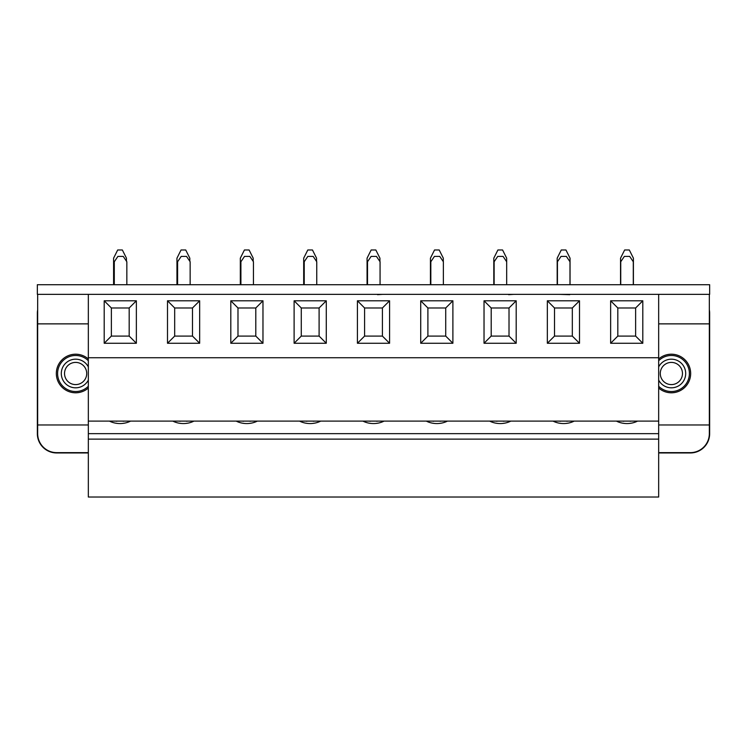 <?xml version="1.0" encoding="UTF-8"?>
<svg xmlns="http://www.w3.org/2000/svg" width="747" height="747" viewBox="0 0 747 747"><rect width="100%" height="100%" fill="white"/><g stroke="black" fill="none" stroke-linecap="round" stroke-linejoin="round"><path stroke-width="1.12" d="M658.667 358.971A19.301 19.301 0 0 1 690.667 373.5A19.301 19.301 0 0 1 658.667 388.029M88.333 388.029A19.301 19.301 0 0 1 56.333 373.5A19.301 19.301 0 0 1 88.333 358.971M88.333 323.871L37.667 323.871L37.667 424.968L88.333 424.968M658.667 424.968L709.333 424.968L709.333 323.871L658.667 323.871M88.333 452.953L56.651 452.953A19.301 19.301 0 0 1 37.35 433.652L37.35 313.348A19.301 19.301 0 0 1 37.667 309.837M709.333 309.837A19.301 19.301 0 0 1 709.65 313.348L709.65 433.652A19.301 19.301 0 0 1 690.349 452.953L658.667 452.953M37.667 424.968L37.667 433.652A18.983 18.983 0 0 0 56.651 452.635L88.333 452.635M658.667 452.635L690.349 452.635A18.983 18.983 0 0 0 709.333 433.652L709.333 424.968M709.333 294.365L709.333 323.871M37.667 323.871L37.667 294.365M658.667 439.124L658.667 497.026L88.333 497.026L88.333 439.124L658.667 439.124L658.667 294.365M88.333 439.124L88.333 421.112L658.667 421.112M658.667 360.726A18.012 18.012 0 0 1 686.969 364.489A18.012 18.012 0 0 1 658.667 386.274M658.667 366.908A14.314 14.314 0 0 1 683.766 366.338A14.314 14.314 0 0 1 678.528 385.9A14.314 14.314 0 0 1 658.667 380.092M661.758 379.046A11.102 11.102 0 0 0 676.922 383.108A11.102 11.102 0 0 0 680.984 367.954A11.102 11.102 0 0 0 665.82 363.892A11.102 11.102 0 0 0 661.758 379.046M186.61 421.112L186.61 421.28A18.983 14.538 180 0 0 187.74 421.112M172.837 421.112A18.983 14.538 180 0 0 183.388 423.558A18.983 14.538 180 0 0 193.94 421.112M123.236 421.112L123.236 421.28A18.983 14.538 180 0 0 124.366 421.112M109.464 421.112A18.983 14.538 180 0 0 120.024 423.558A18.983 14.538 180 0 0 130.576 421.112M630.197 421.112L630.197 421.28A18.983 14.538 180 0 0 631.327 421.112M616.424 421.112A18.983 14.538 180 0 0 626.976 423.558A18.983 14.538 180 0 0 637.536 421.112M566.824 421.112L566.824 421.28A18.983 14.538 180 0 0 567.963 421.112M553.06 421.112A18.983 14.538 180 0 0 563.611 423.558A18.983 14.538 180 0 0 574.163 421.112M313.348 421.112L313.348 421.28A18.983 14.538 180 0 0 314.478 421.112M299.575 421.112A18.983 14.538 180 0 0 310.126 423.558A18.983 14.538 180 0 0 320.687 421.112M249.974 421.112L249.974 421.28A18.983 14.538 180 0 0 251.113 421.112M236.211 421.112A18.983 14.538 180 0 0 246.762 423.558A18.983 14.538 180 0 0 257.313 421.112M503.459 421.112L503.459 421.28A18.983 14.538 180 0 0 504.589 421.112M489.687 421.112A18.983 14.538 180 0 0 500.238 423.558A18.983 14.538 180 0 0 510.789 421.112M440.086 421.112L440.086 421.28A18.983 14.538 180 0 0 441.225 421.112M426.313 421.112A18.983 14.538 180 0 0 436.874 423.558A18.983 14.538 180 0 0 447.425 421.112M376.712 421.112L376.712 421.28A18.983 14.538 180 0 0 377.851 421.112M362.949 421.112A18.983 14.538 180 0 0 373.5 423.558A18.983 14.538 180 0 0 384.051 421.112M115.673 421.112A18.983 14.538 180 0 0 116.803 421.28L116.803 421.112M88.333 433.652L658.667 433.652M369.149 421.112A18.983 14.538 180 0 0 370.288 421.28L370.288 421.112M432.522 421.112A18.983 14.538 180 0 0 433.652 421.28L433.652 421.112M495.887 421.112A18.983 14.538 180 0 0 497.026 421.28L497.026 421.112M242.411 421.112A18.983 14.538 180 0 0 243.541 421.28L243.541 421.112M305.775 421.112A18.983 14.538 180 0 0 306.914 421.28L306.914 421.112M559.26 421.112A18.983 14.538 180 0 0 560.39 421.28L560.39 421.112M622.634 421.112A18.983 14.538 180 0 0 623.764 421.28L623.764 421.112M179.037 421.112A18.983 14.538 180 0 0 180.176 421.28L180.176 421.112M240.329 284.719L240.329 258.173L244.428 249.974L249.096 249.974L253.196 258.173L253.196 261.366M316.56 261.459L316.56 258.173L312.461 249.974L307.801 249.974L303.693 258.173L303.693 284.719M367.066 284.719L367.066 258.173L371.166 249.974L375.834 249.974L379.934 258.173L379.934 261.553M506.671 284.719L506.671 258.173L502.572 249.974L497.904 249.974L493.804 258.173L493.804 284.719M443.307 261.646L443.307 258.173L439.199 249.974L434.539 249.974L430.44 258.173L430.44 284.719M620.542 284.719L620.542 258.173L624.651 249.974L629.31 249.974L633.409 258.173L633.409 284.719M570.045 284.719L570.045 258.173L565.946 249.974L561.277 249.974L557.178 258.173L557.178 284.719M113.591 284.719L113.591 258.173L117.69 249.974L122.349 249.974L126.458 258.173L126.458 261.17M189.822 261.273L189.822 258.173L185.723 249.974L181.054 249.974L176.955 258.173L176.955 284.719M88.333 386.274A18.012 18.012 0 0 1 60.031 364.489A18.012 18.012 0 0 1 88.333 360.726M88.333 380.092A14.314 14.314 0 0 1 68.472 385.9A14.314 14.314 0 0 1 75.951 359.186A14.314 14.314 0 0 1 88.333 366.908M66.016 367.954A11.102 11.102 0 0 0 70.078 383.108A11.102 11.102 0 0 0 85.242 379.046A11.102 11.102 0 0 0 81.18 363.892A11.102 11.102 0 0 0 66.016 367.954M129.184 307.979L129.184 336.085L111.368 336.085L111.368 307.979L129.184 307.979L136.365 300.798L136.365 343.265L104.197 343.265L104.197 300.798L136.365 300.798M364.592 307.979L382.408 307.979L382.408 336.085L364.592 336.085L364.592 307.979L357.421 300.798L389.579 300.798L389.579 343.265L357.421 343.265L357.421 300.798M509.015 307.979L509.015 336.085L491.199 336.085L491.199 307.979L509.015 307.979L516.196 300.798L516.196 343.265L484.028 343.265L484.028 300.798L516.196 300.798M301.284 307.979L319.1 307.979L319.1 336.085L301.284 336.085L301.284 307.979L294.113 300.798L326.28 300.798L326.28 343.265L294.113 343.265L294.113 300.798M237.985 307.979L255.801 307.979L255.801 336.085L237.985 336.085L237.985 307.979L230.804 300.798L262.972 300.798L262.972 343.265L230.804 343.265L230.804 300.798M445.716 307.979L445.716 336.085L427.9 336.085L427.9 307.979L445.716 307.979L452.887 300.798L452.887 343.265L420.72 343.265L420.72 300.798L452.887 300.798M554.507 307.979L572.323 307.979L572.323 336.085L554.507 336.085L554.507 307.979L547.336 300.798L579.504 300.798L579.504 343.265L547.336 343.265L547.336 300.798M617.816 307.979L635.632 307.979L635.632 336.085L617.816 336.085L617.816 307.979L610.635 300.798L642.803 300.798L642.803 343.265L610.635 343.265L610.635 300.798M174.677 307.979L192.493 307.979L192.493 336.085L174.677 336.085L174.677 307.979L167.496 300.798L199.664 300.798L199.664 343.265L167.496 343.265L167.496 300.798M88.333 421.112L88.333 294.365M88.333 357.738L658.667 357.738M255.801 307.979L262.972 300.798M255.801 336.085L262.972 343.265M237.985 336.085L230.804 343.265M319.1 307.979L326.28 300.798M319.1 336.085L326.28 343.265M301.284 336.085L294.113 343.265M445.716 336.085L452.887 343.265M427.9 336.085L420.72 343.265M427.9 307.979L420.72 300.798M509.015 336.085L516.196 343.265M491.199 336.085L484.028 343.265M491.199 307.979L484.028 300.798M572.323 307.979L579.504 300.798M572.323 336.085L579.504 343.265M554.507 336.085L547.336 343.265M382.408 307.979L389.579 300.798M382.408 336.085L389.579 343.265M364.592 336.085L357.421 343.265M635.632 307.979L642.803 300.798M635.632 336.085L642.803 343.265M617.816 336.085L610.635 343.265M129.184 336.085L136.365 343.265M111.368 336.085L104.197 343.265M111.368 307.979L104.197 300.798M192.493 307.979L199.664 300.798M192.493 336.085L199.664 343.265M174.677 336.085L167.496 343.265M506.671 261.749L503.076 256.408L497.726 256.408L494.131 261.749L494.131 284.719M443.363 284.719L443.363 261.749L439.768 256.408L434.418 256.408L430.823 261.749L430.823 284.719M380.064 284.719L380.064 261.749L376.46 256.408L371.119 256.408L367.515 261.749L367.515 284.719M569.98 284.719L569.98 261.749L566.375 256.408L561.034 256.408L557.43 261.749L557.43 284.719M620.738 284.719L620.738 261.749L624.343 256.408L629.684 256.408L633.288 261.749L633.288 284.719M316.756 284.719L316.756 261.749L313.161 256.408L307.811 256.408L304.216 261.749L304.216 284.719M253.448 284.719L253.448 261.749L249.853 256.408L244.502 256.408L240.907 261.749L240.907 284.719M190.149 284.719L190.149 261.749L186.545 256.408L181.204 256.408L177.599 261.749L177.599 284.719M126.841 284.719L126.841 261.749L123.236 256.408L117.895 256.408L114.291 261.749L114.291 284.719M709.65 294.365L37.35 294.365L37.35 284.719L709.65 284.719L709.65 294.365M630.916 294.365L624.903 294.365M569.756 294.692L559.475 294.365M503.329 294.365L508.604 294.365M508.604 294.692L513.609 294.365M422.12 294.365L433.148 294.365M372.239 294.365L377.534 294.365M377.534 294.692L382.511 294.365M316.093 294.365L326.364 294.365M228.61 294.365L238.891 294.365M178.729 294.365L189.01 294.365M116.317 294.365L126.598 294.365"/></g></svg>
